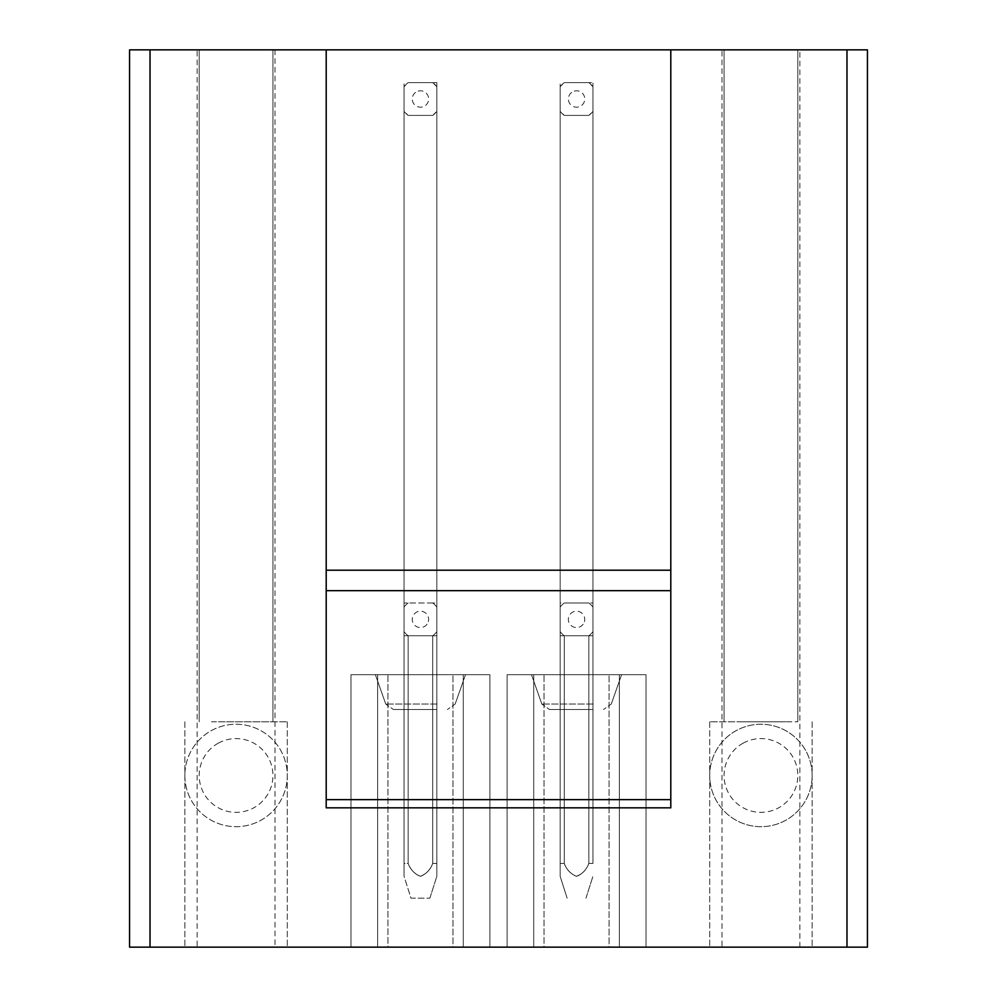 <?xml version="1.0" encoding="UTF-8"?>
<svg xmlns="http://www.w3.org/2000/svg" width="997" height="997" viewBox="0 0 997 997"><rect width="100%" height="100%" fill="white"/><g stroke="black" fill="none" stroke-linecap="round" stroke-linejoin="round"><path stroke-width="0.75" stroke-dasharray="4.99 3.74" d="M670.794 49.85L670.794 807.844M867.452 49.85L867.452 947.15L129.548 947.15L129.548 49.85L867.452 49.85M326.206 807.844L326.206 799.644L670.794 799.644M326.206 49.85L326.206 799.644M197.144 49.85L274.998 49.85L197.144 49.85L197.144 947.15L274.998 947.15L197.144 947.15M274.998 49.85L274.998 947.15M218.393 721.803L272.941 721.803L218.393 721.803M218.393 49.85L272.941 49.85L218.393 49.85M211.514 947.15L287.286 947.15L211.514 947.15M211.514 721.803L287.286 721.803L211.514 721.803M377.626 947.15L377.626 674.682L350.994 674.682L489.901 674.682L387.92 674.682L387.92 947.15L350.994 947.15L377.626 947.15L377.626 674.682L377.626 947.15L350.994 947.15L350.994 674.682L377.626 674.682L377.626 947.15L350.994 947.15L350.994 674.682L489.901 674.682L350.994 674.682L350.994 947.15L489.901 947.15L489.901 674.682L489.901 947.15L463.269 947.15L463.269 674.682L463.269 947.15L489.901 947.15L489.901 674.682L489.901 947.15L452.962 947.15L452.962 674.682L452.962 947.15L350.994 947.15L350.994 674.682L350.994 947.15L377.626 947.15M533.731 947.15L533.731 674.682L507.099 674.682L646.006 674.682L544.038 674.682L544.038 947.15L507.099 947.15L533.731 947.15L533.731 674.682L533.731 947.15L507.099 947.15L507.099 674.682L533.731 674.682L533.731 947.15L507.099 947.15L507.099 674.682L646.006 674.682L507.099 674.682L507.099 947.15L646.006 947.15L646.006 674.682L646.006 947.15L619.374 947.15L619.374 674.682L619.374 947.15L646.006 947.15L646.006 674.682L646.006 947.15L609.08 947.15L609.08 674.682L609.08 947.15L507.099 947.15L507.099 674.682L507.099 947.15L533.731 947.15M350.994 947.15L350.994 674.682L350.994 947.15L489.901 947.15L489.901 674.682L489.901 947.15L463.269 947.15L463.269 674.682L463.269 947.15L489.901 947.15L489.901 674.682L489.901 947.15L387.92 947.15L387.92 674.682L350.994 674.682L350.994 947.15M507.099 947.15L507.099 674.682L507.099 947.15L646.006 947.15L646.006 674.682L646.006 947.15L619.374 947.15L619.374 674.682L619.374 947.15L646.006 947.15L646.006 674.682L646.006 947.15L544.038 947.15L544.038 674.682L507.099 674.682L507.099 947.15M436.836 863.427L432.735 863.427L432.735 635.762A20.488 20.488 0 0 0 436.836 631.662A20.488 20.488 0 0 1 432.735 635.762L408.159 635.762A20.488 20.488 0 0 1 404.059 631.662L404.059 876.338L411.013 898.185L429.869 898.185L411.001 898.185L404.059 876.363L404.047 863.439L404.059 876.338L404.059 863.439L408.159 863.464L408.159 635.762L404.059 635.762L404.059 602.986L436.836 602.986L436.836 607.073A20.488 20.488 0 0 0 432.735 602.986L432.723 602.986A20.488 20.488 0 0 1 436.836 607.098L436.836 635.762L432.735 635.762L432.735 863.452C430.417 869.745 426.267 874.057 420.31 876.363C414.515 873.92 410.465 869.633 408.159 863.514L408.159 709.515L404.059 709.515L404.059 82.626L404.059 86.727L408.159 82.626L432.735 82.626L436.836 86.727L436.836 863.439L432.735 863.439L432.735 709.515L432.735 863.439L436.836 863.439L436.836 876.276L436.836 635.762L432.735 635.762L436.836 635.762L432.735 635.762L436.836 635.762L436.836 602.986L436.836 635.762L404.059 635.762L404.059 863.439L404.059 635.762L408.159 635.762L404.059 635.762L404.059 709.515L408.159 709.515L408.159 635.762L404.059 635.762L408.159 635.762L404.059 635.762L408.159 635.762L408.159 709.515L436.836 709.515L432.735 709.515L436.836 709.515L432.735 709.515L436.836 709.515L436.836 635.762L436.836 863.439L436.836 635.762L432.735 635.762L432.735 709.515L408.159 709.515L408.159 863.439L408.159 635.762L436.836 635.762L436.836 631.662A20.488 20.488 0 0 1 432.735 635.762L408.159 635.762A20.488 20.488 0 0 1 404.059 631.662A20.488 20.488 0 0 0 408.147 635.774A20.488 20.488 0 0 1 404.059 631.662L404.059 607.073A20.488 20.488 0 0 1 408.159 602.986L432.735 602.986A20.488 20.488 0 0 1 436.836 607.073L436.836 602.986L432.735 602.986A20.488 20.488 0 0 1 436.836 607.073L436.836 631.662A20.488 20.488 0 0 1 432.735 635.762L432.735 709.515L436.836 709.515L436.836 111.315A20.488 20.488 0 0 1 432.735 115.403L408.159 115.403A20.488 20.488 0 0 1 404.059 111.315L404.059 86.727A20.488 20.488 0 0 1 408.159 82.626L432.735 82.626A20.488 20.488 0 0 1 436.836 86.727L436.836 82.626L432.735 82.626A20.488 20.488 0 0 1 436.836 86.727L436.836 111.315A20.488 20.488 0 0 1 432.735 115.403L436.836 111.315A20.488 20.488 0 0 1 432.735 115.403L408.159 115.403A20.488 20.488 0 0 1 404.059 111.315L404.059 86.727A20.488 20.488 0 0 1 408.159 82.626L436.836 82.626L436.836 709.515L404.059 709.515L404.059 86.727A20.488 20.488 0 0 1 408.159 82.626L432.735 82.626A20.488 20.488 0 0 1 436.836 86.727L436.836 709.515L404.059 709.515L404.059 111.315L404.059 709.515L408.159 709.515L404.059 709.515L408.159 709.515L404.059 709.515L404.059 863.439L408.159 863.452C410.49 869.758 414.652 874.033 420.634 876.276C426.38 873.808 430.417 869.521 432.71 863.439M404.059 607.073A20.488 20.488 0 0 1 408.159 602.986L404.059 602.986L404.059 607.073A20.488 20.488 0 0 1 408.159 602.986A20.488 20.488 0 0 0 404.059 607.073M592.941 607.098L592.941 631.662A20.488 20.488 0 0 1 588.841 635.762L564.265 635.762A20.488 20.488 0 0 1 560.164 631.662L560.164 607.073A20.488 20.488 0 0 1 564.265 602.986L588.841 602.986A20.488 20.488 0 0 1 592.941 607.073L592.941 602.986L588.841 602.986A20.488 20.488 0 0 1 592.941 607.073L592.941 631.662A20.488 20.488 0 0 1 588.841 635.762L588.841 709.515L592.941 709.515L592.941 631.662A20.488 20.488 0 0 1 588.841 635.762L588.841 709.515L560.164 709.515L560.164 602.986L592.941 602.986L592.941 709.515L592.941 111.315A20.488 20.488 0 0 1 588.841 115.403L564.265 115.403A20.488 20.488 0 0 1 560.164 111.315L560.164 86.727A20.488 20.488 0 0 1 564.265 82.626L588.841 82.626A20.488 20.488 0 0 1 592.941 86.727L592.941 82.626L588.841 82.626A20.488 20.488 0 0 1 592.941 86.727L592.941 111.315A20.488 20.488 0 0 1 588.841 115.403L592.941 111.315A20.488 20.488 0 0 1 588.841 115.403L564.265 115.403A20.488 20.488 0 0 1 560.164 111.315L560.164 115.403L560.164 111.315A20.488 20.488 0 0 0 564.265 115.403L588.841 115.403L564.265 115.403L560.164 111.315L560.164 86.727A20.488 20.488 0 0 1 564.265 82.626L592.941 82.626L592.941 709.515L560.164 709.515L560.164 86.727A20.488 20.488 0 0 1 564.265 82.626L588.841 82.626A20.488 20.488 0 0 1 592.941 86.727L592.941 709.515L560.164 709.515L560.164 115.403L560.164 709.515L564.265 709.515L560.164 709.515L564.265 709.515L560.164 709.515L560.164 863.439L564.265 863.452C566.583 869.521 570.571 873.796 576.241 876.301C582.285 874.132 586.485 869.845 588.841 863.427L588.841 635.762L592.941 635.762L588.841 635.762A20.488 20.488 0 0 0 592.941 631.662L592.941 635.762L588.841 635.762L588.841 863.452L592.941 863.439L588.841 863.439C586.523 869.745 582.373 874.057 576.416 876.363C570.62 873.92 566.57 869.633 564.265 863.514L564.265 635.762A20.488 20.488 0 0 1 560.164 631.662L560.164 607.073A20.488 20.488 0 0 1 564.265 602.986L560.164 602.986L560.164 607.073A20.488 20.488 0 0 1 564.265 602.986A20.488 20.488 0 0 0 560.164 607.073L560.164 863.452L564.265 863.464C566.62 869.82 570.783 874.107 576.74 876.338C582.485 873.883 586.523 869.583 588.841 863.452L588.841 709.515L560.164 709.515L560.164 82.626L560.164 86.727L564.265 82.626L588.841 82.626L592.941 86.727L592.941 709.515L588.841 709.515L592.941 709.515L588.841 709.515L592.941 709.515L588.841 709.515L588.841 863.439L592.941 863.439L592.941 635.762L564.265 635.762L564.265 863.439L564.265 635.762L560.164 635.762L592.941 635.762L588.841 635.762L592.941 635.762L592.941 863.427L588.841 863.427M592.928 607.086A20.488 20.488 0 0 0 588.828 602.986L588.828 602.986A20.488 20.488 0 0 1 592.941 607.073L592.941 635.762L560.164 635.762L564.265 635.762L564.265 863.464C566.558 869.521 570.583 873.808 576.341 876.276C582.323 874.033 586.485 869.758 588.816 863.439M398.837 674.682L465.512 674.682L398.837 674.682M554.943 674.682L621.617 674.682L554.943 674.682M433.383 709.515L393.466 709.515L433.383 709.515M589.489 709.515L549.571 709.515L589.489 709.515M743.251 721.803L797.799 721.803L743.251 721.803M743.251 49.85L797.799 49.85L743.251 49.85M785.486 721.803L709.714 721.803L785.486 721.803M785.486 947.15L709.714 947.15L785.486 947.15M722.002 49.85L799.856 49.85L722.002 49.85L722.002 947.15L799.856 947.15L722.002 947.15M799.856 947.15L799.856 49.85M812.144 775.479A51.221 51.221 0 0 0 760.935 724.258A51.221 51.221 0 0 0 709.714 775.479A51.221 51.221 0 0 0 760.935 826.687A51.221 51.221 0 0 0 812.144 775.479A51.221 51.221 0 0 1 785.486 820.419A51.221 51.221 0 0 1 709.714 775.479A51.221 51.221 0 0 1 736.372 730.527A51.221 51.221 0 0 1 812.144 775.479M743.251 743.114A36.877 36.877 0 0 0 728.57 793.151A36.877 36.877 0 0 0 778.607 807.832A36.877 36.877 0 0 0 793.288 757.795A36.877 36.877 0 0 0 743.251 743.114M184.856 775.479A51.221 51.221 0 0 0 236.065 826.687A51.221 51.221 0 0 0 287.286 775.479A51.221 51.221 0 0 0 236.065 724.258A51.221 51.221 0 0 0 184.856 775.479A51.221 51.221 0 0 0 260.628 820.419A51.221 51.221 0 0 0 287.286 775.479A51.221 51.221 0 0 0 211.514 730.527A51.221 51.221 0 0 0 184.856 775.479M218.393 743.114A36.877 36.877 0 0 0 203.712 793.151A36.877 36.877 0 0 0 253.749 807.832A36.877 36.877 0 0 0 268.43 757.795A36.877 36.877 0 0 0 218.393 743.114M592.941 709.515L592.941 863.439L592.941 709.515M560.164 863.464L560.164 876.338L567.119 898.185L560.164 876.363L560.152 863.439M574.26 91.138A8.2 8.2 0 0 1 584.429 96.697A8.2 8.2 0 0 1 578.871 106.866A8.2 8.2 0 0 1 568.701 101.308A8.2 8.2 0 0 1 574.26 91.138M408.159 115.403A20.488 20.488 0 0 1 404.059 111.315L408.159 115.403L432.735 115.403L408.159 115.403M436.836 863.439L436.836 876.313L436.836 863.439L432.735 863.452C430.417 869.583 426.38 873.883 420.634 876.338C414.677 874.107 410.515 869.82 408.159 863.464C410.477 869.521 414.465 873.796 420.136 876.301C426.18 874.132 430.38 869.845 432.735 863.427M418.154 91.138A8.2 8.2 0 0 1 428.324 96.697A8.2 8.2 0 0 1 422.765 106.866A8.2 8.2 0 0 1 412.596 101.308A8.2 8.2 0 0 1 418.154 91.138M428.299 621.679A8.2 8.2 0 0 0 422.74 611.51A8.2 8.2 0 0 0 412.571 617.068A8.2 8.2 0 0 0 418.129 627.238A8.2 8.2 0 0 0 428.299 621.679M584.404 621.679A8.2 8.2 0 0 0 578.846 611.51A8.2 8.2 0 0 0 568.676 617.068A8.2 8.2 0 0 0 574.235 627.238A8.2 8.2 0 0 0 584.404 621.679M560.152 631.674A20.488 20.488 0 0 0 564.252 635.774A20.488 20.488 0 0 1 560.164 631.662M846.976 49.85L846.976 947.15M150.024 49.85L150.024 947.15M437.085 704.044L385.739 704.044L437.085 704.044M593.19 704.044L541.845 704.044L593.19 704.044M199.201 49.85L199.201 721.803L199.201 49.85M272.941 49.85L272.941 721.803L272.941 49.85M184.856 721.803L184.856 947.15L184.856 721.803M287.286 721.803L287.286 947.15L287.286 721.803M455.155 704.044L465.512 674.682L455.155 704.044L447.429 709.515L455.155 704.044M385.739 704.044L375.383 674.682L385.739 704.044L393.466 709.515L385.739 704.044M611.261 704.044L621.617 674.682L611.261 704.044L603.534 709.515L611.261 704.044M541.845 704.044L531.488 674.682L541.845 704.044L549.571 709.515L541.845 704.044M724.059 49.85L724.059 721.803L724.059 49.85M797.799 49.85L797.799 721.803L797.799 49.85M812.144 721.803L812.144 947.15L812.144 721.803M709.714 721.803L709.714 947.15L709.714 721.803M585.974 898.185L592.941 876.276L585.974 898.185M429.869 898.185L436.836 876.276L429.869 898.185"/><path stroke-width="1.5" d="M670.794 49.85L670.794 807.844L326.206 807.844L326.206 49.85L846.976 49.85L846.976 947.15L867.452 947.15L867.452 49.85L846.976 49.85M326.206 570.197L670.794 570.197L326.206 570.197M326.206 799.644L670.794 799.644M326.206 49.85L129.548 49.85L129.548 947.15L846.976 947.15M670.794 590.685L326.206 590.685M150.024 49.85L150.024 947.15"/></g></svg>
